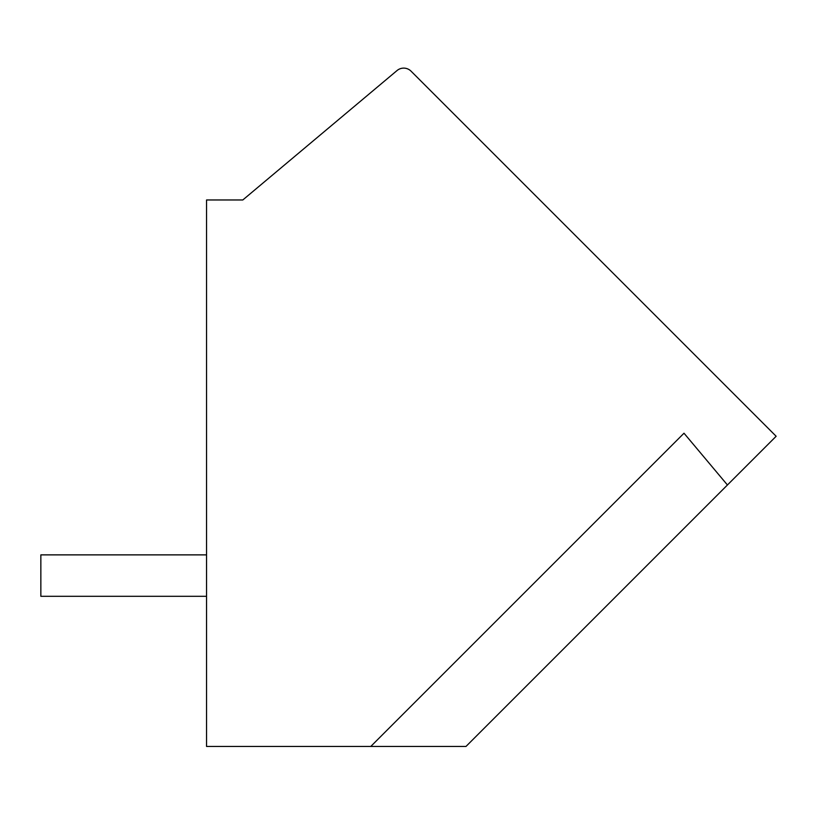 <?xml version="1.0" encoding="UTF-8"?>
<svg xmlns="http://www.w3.org/2000/svg" width="817" height="817" viewBox="0 0 817 817"><rect width="100%" height="100%" fill="white"/><g stroke="black" fill="none" stroke-linecap="round" stroke-linejoin="round"><path stroke-width="1.23" d="M776.15 436.268L465.966 746.462L206.548 746.462L206.548 199.971L242.802 199.971L397.052 70.538A10.355 10.355 0 0 1 411.033 71.15L776.15 436.268M727.436 484.981L684.003 433.214L370.765 746.462M411.043 71.161A10.366 10.366 0 0 0 411.033 71.15L535.543 195.671M741.366 401.484L750.517 410.645M206.548 554.876L40.85 554.876L40.85 596.298L206.548 596.298"/></g></svg>
